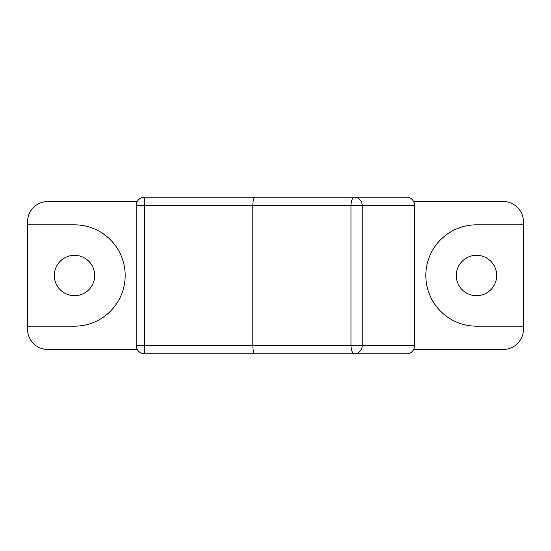 <?xml version="1.0" encoding="UTF-8"?>
<svg xmlns="http://www.w3.org/2000/svg" width="551" height="551" viewBox="0 0 551 551"><rect width="100%" height="100%" fill="white"/><g stroke="black" fill="none" stroke-linecap="round" stroke-linejoin="round"><path stroke-width="0.83" d="M413.622 201.521L503.18 201.521A20.27 20.27 0 0 1 523.45 221.791L523.45 329.209A20.27 20.27 0 0 1 503.18 349.479L413.622 349.479M27.55 224.829L74.502 224.829A50.671 50.671 0 0 1 125.173 275.5A50.671 50.671 0 0 1 74.502 326.171L27.55 326.171L27.55 221.791A20.27 20.27 0 0 1 47.82 201.521L137.289 201.521M137.289 349.479L47.82 349.479A20.27 20.27 0 0 1 27.55 329.209L27.55 326.171M523.45 326.171L476.498 326.171A50.671 50.671 0 0 1 425.827 275.5A50.671 50.671 0 0 1 476.498 224.829L523.45 224.829M334.168 197.217L213.003 197.217M254.707 197.217C253.57 197.726 252.95 200.536 252.833 205.661L350.98 205.661A8.444 3.554 -90 0 1 354.534 197.217A8.444 7.659 90 0 1 362.193 205.661L414.607 205.661A8.444 7.659 -90 0 0 406.948 197.217L144.651 197.217L144.631 205.661L252.833 205.661L252.833 345.339L144.631 345.339L144.651 353.783L406.948 353.783A8.444 7.659 -90 0 0 414.607 345.339L362.193 345.339A8.444 7.659 90 0 1 354.534 353.783A8.444 3.554 -90 0 1 350.98 345.339L252.833 345.339C252.95 350.464 253.57 353.274 254.707 353.783M213.003 353.783L334.168 353.783M414.607 205.661L414.607 345.339M94.689 275.5A20.187 20.187 0 0 1 64.412 292.98A20.187 20.187 0 0 1 64.412 258.02A20.187 20.187 0 0 1 94.689 275.5M496.678 275.5A20.187 20.187 0 0 1 466.401 292.98A20.187 20.187 0 0 1 466.401 258.02A20.187 20.187 0 0 1 496.678 275.5M144.644 345.353L136.2 345.339A8.444 8.444 0 0 0 144.651 353.783A8.444 8.444 90 0 1 136.2 345.339L136.2 205.661A8.444 8.444 90 0 1 144.651 197.217A8.444 8.444 0 0 0 136.2 205.661L144.631 205.661L144.631 345.339M350.98 205.661L362.193 205.661L362.193 345.339L350.98 345.339L350.98 205.661M136.2 205.661L136.2 345.339"/></g></svg>
